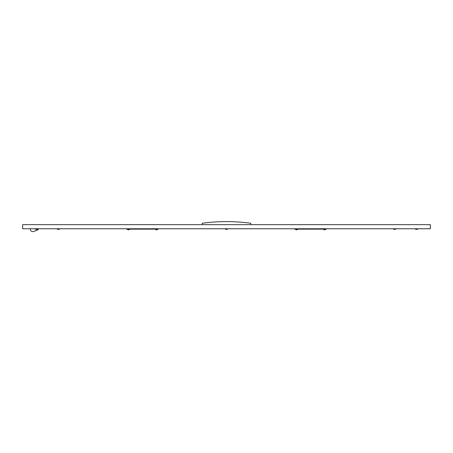 <?xml version="1.0" encoding="UTF-8"?>
<svg xmlns="http://www.w3.org/2000/svg" width="453" height="453" viewBox="0 0 453 453"><rect width="100%" height="100%" fill="white"/><g stroke="black" fill="none" stroke-linecap="round" stroke-linejoin="round"><path stroke-width="0.68" d="M22.65 228.765L22.65 224.654L430.35 224.654L430.35 228.765L22.65 228.765M226.064 228.765L226.5 229.241L225.566 229.275M226.002 229.326L227.434 229.241L227.434 228.765L226.998 228.765L227.434 228.85L226.998 229.326L227.434 229.326M225.566 228.85L226.002 228.765L225.566 228.85L225.566 229.326L225.566 228.85M202.248 224.654L250.752 224.654L250.752 223.255A179.643 179.643 0 0 0 202.248 223.255L202.248 224.654M326.403 228.765L326.403 229.139L294.682 229.139L294.682 228.765M158.318 228.765L158.318 229.139L126.597 229.139L126.597 228.765M226.5 228.85L226.936 228.765M226.936 229.326L226.5 229.241M325.016 229.139L325.016 228.765M297.004 229.139L297.004 228.765M323.618 229.139L325.481 229.382L323.618 229.139M295.605 229.139L297.468 229.382L295.605 229.139M127.519 229.139L129.382 229.382L127.519 229.139M155.532 229.139L157.395 229.382L155.532 229.139M33.482 228.765L35.538 228.765L35.538 229.326L35.974 229.326L35.538 229.275M35.963 228.765L36.014 229.326L35.538 229.326L35.538 228.85L35.974 228.765L35.538 228.81M37.401 228.765L38.148 228.765L38.148 229.699L33.981 231.392A2.814 2.814 0 0 1 30.311 229.835L30.311 228.765M57.978 228.765L58.414 229.241L57.48 229.241L57.916 228.765L57.48 228.765L57.48 229.326L57.916 229.326L57.48 229.275M58.414 228.85L58.85 228.765M58.913 228.765L59.349 228.765L59.349 229.326L58.414 229.241M394.087 229.326L394.127 228.765L394.586 229.241L393.651 229.241L394.087 228.765L393.651 228.765L393.651 229.326L394.087 229.326L393.651 229.275M394.586 228.85L395.022 228.765M395.52 228.85L395.084 228.765L395.52 228.765L395.52 229.326L394.586 229.241M58.85 229.326L57.916 229.326M58.913 229.326L59.349 229.326M324.659 229.835A1.161 1.144 180 0 0 324.988 229.756L324.999 229.756A1.161 1.144 180 0 1 324.659 229.835L324.439 229.835A1.161 1.144 180 0 1 324.11 229.756A1.161 1.144 180 0 0 324.439 229.835M296.647 229.835A1.161 1.144 180 0 0 296.975 229.756L296.975 229.756A1.161 1.144 180 0 1 296.647 229.835L296.426 229.835A1.161 1.144 180 0 1 296.098 229.756A1.161 1.144 180 0 0 296.426 229.835M296.098 229.756L296.098 229.756A1.166 1.166 0 0 1 295.605 229.382M128.561 229.835A1.161 1.144 180 0 0 128.89 229.756L128.89 229.756A1.161 1.144 180 0 1 128.561 229.835L128.341 229.835A1.161 1.144 180 0 1 128.012 229.756A1.161 1.144 180 0 0 128.341 229.835M128.012 229.756L128.012 229.756A1.166 1.166 0 0 1 127.519 229.382M156.574 229.835A1.161 1.144 180 0 0 156.902 229.756L156.914 229.756A1.161 1.144 180 0 1 156.574 229.835L156.353 229.835A1.161 1.144 180 0 1 156.025 229.756A1.161 1.144 180 0 0 156.353 229.835M395.084 229.326L395.52 229.326M394.15 229.326L395.022 229.326M36.036 228.765L36.472 229.241L35.974 229.326M36.472 228.85L36.908 228.765M36.965 228.765L37.401 228.85L37.401 229.326L36.472 229.241M36.58 230.396A1.161 1.144 180 0 0 36.908 230.317L36.92 230.317A1.161 1.144 180 0 1 36.58 230.396L36.568 230.339M36.965 229.326L37.401 229.326M36.014 229.326L36.908 229.326M417.026 228.765L417.462 228.765L417.462 229.326L416.069 229.326L416.069 228.765L416.528 229.241L415.599 229.241L416.035 228.765L415.599 228.765L415.599 229.326L416.035 229.326L415.599 229.275M416.528 228.85L416.964 228.765M416.964 229.326L416.528 229.241M417.026 229.326L417.462 229.326M226.041 229.326L226.041 228.765M323.618 229.382A1.166 1.166 0 0 0 324.099 229.756M324.999 229.756A1.166 1.166 0 0 0 325.481 229.382M296.987 229.756A1.166 1.166 0 0 0 297.468 229.382M128.901 229.756A1.166 1.166 0 0 0 129.382 229.382M155.532 229.382A1.166 1.166 0 0 0 156.013 229.756M156.914 229.756A1.166 1.166 0 0 0 157.395 229.382M57.956 229.326L57.956 228.765M36.92 230.317A1.166 1.166 0 0 0 37.327 230.028"/></g></svg>
